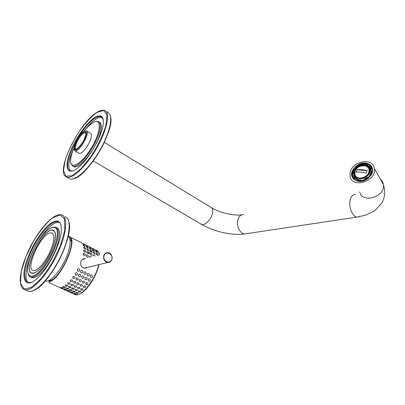 <?xml version="1.0" encoding="UTF-8"?>
<svg xmlns="http://www.w3.org/2000/svg" width="405" height="405" viewBox="0 0 405 405"><rect width="100%" height="100%" fill="white"/><g stroke="black" fill="none" stroke-linecap="round" stroke-linejoin="round"><path stroke-width="0.61" d="M83.805 268.11L86.786 267.583M84.605 258.977L82.321 259.499M59.165 287.297L61.464 288.254L59.095 287.327M60.953 287.241L61.519 287.839C62.74 288.33 63.327 288.39 63.271 288.016L60.953 287.241M63.028 286.482L63.519 287.287C64.901 287.752 65.499 287.656 65.326 287.008L63.028 286.482M65.316 285.034L65.757 286.041C67.326 286.436 67.918 286.173 67.524 285.252L65.316 285.034M67.751 282.928L68.156 284.123C69.964 284.391 70.495 283.951 69.756 282.801L67.751 282.928M70.252 280.235L70.652 281.596C72.738 281.622 73.143 281.019 71.867 279.789L70.252 280.235L71.857 279.784M72.743 277.03L73.153 278.539C75.538 278.098 75.71 277.405 73.675 276.453L72.743 277.03M75.133 273.426L75.578 275.046C78.686 275.937 77.304 270.879 75.133 273.426M77.345 269.543L77.851 271.234C80.929 272.094 79.35 266.844 77.345 269.543M83.096 253.808L83.997 255.398C86.872 256.294 84.017 251.49 83.096 253.808M83.536 250.472L84.65 251.991C87.237 252.75 84.301 248.66 83.551 250.366L83.536 250.472M83.536 247.602L85.06 249.075C87.045 249.399 84.027 246.356 83.551 247.44L83.536 247.602M83.101 245.278L84.934 246.635C85.187 245.921 84.579 245.415 83.101 245.111L83.101 245.278M82.255 243.562L84.296 244.797C84.189 244.342 83.501 243.896 82.23 243.445L82.255 243.562M81.03 242.504L81.845 242.944M62.4 288.765L64.689 289.717L62.33 288.795M64.203 288.719L64.76 289.312C65.98 289.803 66.562 289.864 66.511 289.489L64.203 288.719M66.283 287.97L66.769 288.77C68.146 289.231 68.749 289.14 68.572 288.492L66.283 287.97M68.582 286.532L69.012 287.535C70.581 287.925 71.174 287.666 70.784 286.75L68.582 286.532M71.022 284.437L71.422 285.626C73.224 285.895 73.756 285.454 73.022 284.315L71.022 284.437M75.133 281.308L73.507 281.779L73.918 283.115C75.993 283.141 76.398 282.538 75.138 281.313L73.507 281.779M76.013 278.569L76.418 280.068C78.783 279.642 78.965 278.949 76.965 277.982L76.013 278.569M78.403 274.975L78.843 276.585C81.931 277.471 80.565 272.433 78.403 274.975M80.605 271.102L81.106 272.783C84.169 273.638 82.6 268.409 80.605 271.102M86.305 255.398L87.202 256.983C90.062 257.874 87.212 253.079 86.305 255.398L86.786 256.684M86.731 252.062L87.839 253.581C90.401 254.335 87.5 250.26 86.746 251.945L86.731 252.062M86.71 249.191L88.229 250.66C90.199 250.984 87.207 247.951 86.726 249.024L86.71 249.191M86.265 246.868L88.082 248.224C88.336 247.511 87.728 247.004 86.265 246.701L86.265 246.868M85.404 245.152L87.434 246.377C87.328 245.926 86.64 245.476 85.379 245.03L85.374 245.035M84.164 244.083L84.979 244.524M65.62 290.228L67.898 291.175L65.549 290.258M67.432 290.193L67.979 290.78C69.199 291.266 69.781 291.327 69.731 290.952L67.432 290.193M69.523 289.448L69.999 290.243C71.376 290.704 71.974 290.613 71.801 289.965L69.523 289.448M71.832 288.021L72.252 289.018C73.816 289.408 74.404 289.145 74.019 288.233L71.832 288.021M74.277 285.94L74.667 287.125C76.459 287.383 76.99 286.948 76.261 285.814L74.277 285.94M76.783 283.267L77.163 284.619C79.228 284.644 79.638 284.047 78.393 282.827L76.783 283.267M79.269 280.093L79.663 281.586C82.013 281.171 82.205 280.483 80.236 279.506L79.269 280.093M81.648 276.514L82.083 278.119C85.156 278.994 83.805 273.977 81.648 276.514M83.845 272.651L84.341 274.327C87.389 275.172 85.835 269.968 83.845 272.651M91.454 257.14C90.593 256.193 89.94 256.137 89.5 256.962L89.591 257.641M89.905 253.646L91.009 255.155C93.55 255.909 90.674 251.854 89.92 253.52L89.905 253.646M89.87 250.776L91.383 252.239C93.337 252.563 90.366 249.541 89.885 250.604L89.87 250.776M89.404 248.447L91.221 249.799C91.469 249.09 90.867 248.584 89.404 248.28L89.404 248.447M88.533 246.726L90.553 247.946C90.447 247.501 89.763 247.05 88.503 246.61L88.533 246.726M87.278 245.653L88.087 246.093M68.82 291.686L71.088 292.623L68.82 291.686M70.647 291.656L71.184 292.233C72.399 292.724 72.981 292.78 72.935 292.41L70.647 291.656M72.748 290.922L73.214 291.711C74.586 292.167 75.183 292.076 75.016 291.433L72.748 290.922M75.057 289.504L75.472 290.491C77.031 290.881 77.623 290.623 77.239 289.712L75.057 289.504M77.507 287.434L77.892 288.608C79.679 288.871 80.21 288.436 79.486 287.307L77.507 287.434M80.018 284.776L80.392 286.117C82.443 286.143 82.853 285.55 81.623 284.335L80.018 284.776M82.499 281.612L82.893 283.095C85.222 282.695 85.42 282.001 83.486 281.024L82.499 281.612M84.878 278.043L85.308 279.637C88.366 280.508 87.024 275.516 84.878 278.043M87.07 274.19L87.556 275.861C90.588 276.701 89.044 271.512 87.07 274.19M95.21 256.132C94.522 254.816 93.813 254.467 93.079 255.089L93.433 256.157M93.013 252.35L94.517 253.808C96.456 254.127 93.504 251.12 93.028 252.173L93.013 252.35M92.532 250.022L94.335 251.363C94.583 250.66 93.98 250.153 92.527 249.85L92.532 250.022M91.641 248.295L93.651 249.51C93.545 249.065 92.866 248.619 91.611 248.174L91.611 248.174M90.376 247.217L91.186 247.652M93.454 248.771L94.259 249.207M94.735 249.855L96.734 251.065C96.628 250.619 95.95 250.174 94.704 249.728L94.735 249.855M95.641 251.581L97.433 252.923C97.681 252.219 97.078 251.713 95.636 251.409L95.641 251.581M97.635 255.368C99.554 255.687 96.628 252.69 96.152 253.732L97.271 255.231M90.269 275.719L90.755 277.384C93.768 278.22 92.239 273.051 90.269 275.719M88.087 279.561L88.513 281.151C91.55 282.017 90.229 277.04 88.087 279.561M85.713 283.115L86.098 284.599C88.411 284.209 88.619 283.515 86.71 282.528L85.713 283.115M83.233 286.269L83.602 287.611C85.642 287.631 86.057 287.039 84.837 285.834L83.233 286.269M80.722 288.917L81.096 290.086C82.878 290.344 83.41 289.914 82.696 288.79L80.722 288.917M78.266 290.977L78.676 291.959C80.23 292.344 80.818 292.086 80.438 291.185L78.266 290.977M75.948 292.385L76.408 293.164C77.775 293.62 78.373 293.529 78.205 292.891L75.948 292.385M73.842 293.109L74.368 293.681C75.578 294.167 76.165 294.227 76.115 293.858L73.842 293.109M72.004 293.129L74.262 294.065L72.004 293.129M68.541 236.348L68.982 236.459C79.208 237.958 60.796 280.149 48.909 281.764L49.197 282.822M84.64 268.277C81.354 267.346 80.129 265.067 80.97 261.453C81.764 259.529 83.096 258.618 84.969 258.709M83.455 258.866L85.03 258.861M87.222 267.477L85.855 268.216M50.341 280.579L50.554 280.26M70.87 239.968L70.435 240.028M69.478 237.72C77.395 241.886 59.935 279.561 49.218 280.949L48.909 281.764M52.513 248.23C48.124 259.868 39.002 271.897 33.863 272.985L32.086 273.071C21.587 271.294 43.831 226.471 53.065 230.415C56.356 232.085 56.168 238.024 52.513 248.23M51.303 248.619C46.899 260.369 37.265 271.947 33.24 270.55C25.059 269.391 39.918 235.715 49.577 233.002L51.794 232.829C54.715 234.308 54.553 239.573 51.303 248.619M68.237 236.095C71.078 238.717 70.769 244.954 67.311 254.801C62.173 268.986 50.433 282.832 45.325 281.06L45.218 281.035M31.246 255.049C35.589 244.64 40.829 236.515 46.97 230.678C51.43 226.982 54.624 226.395 56.558 228.906C58.528 233.052 56.508 243.172 51.364 253.965C47.081 262.273 42.505 268.702 37.635 273.259C31.58 278.225 27.636 276.656 27.611 269.882C27.742 265.786 28.952 260.84 31.246 255.049M52.594 248.204C47.582 261.6 36.597 274.808 32.01 273.233C21.43 271.446 43.846 226.284 53.146 230.258C56.462 231.938 56.275 237.922 52.594 248.204M28.471 255.94C33.63 243.081 42.383 229.918 49.724 224.081C57.687 218.315 61.56 220.578 61.347 230.865C60.608 243.349 49.395 266.444 38.9 276.767C24.548 291.721 19.298 277.653 28.471 255.94M52.134 227.392L55.51 227.023C59.737 228.278 58.938 239.152 53.273 251.763C47.658 264.364 38.404 275.739 32.891 277.045L30.876 277.136C29.499 276.812 28.578 275.714 28.117 273.846M56.32 227.438L56.72 227.64C60.968 228.901 60.193 239.775 54.538 252.376C48.939 264.966 39.685 276.321 34.152 277.617L32.137 277.703L30.972 277.177M31.787 282.209L28.431 282.629C23.227 280.108 23.48 271.264 29.2 256.102C36.465 237.426 51.693 219.156 58.31 221.839C59.631 222.294 60.568 223.433 61.12 225.256M28.325 282.609C23.429 279.177 26.563 262.941 34.486 247.759C42.348 232.536 53.683 220.735 59.373 222.416M83.845 131.463C86.635 127.899 89.287 125.211 91.803 123.393L92.942 122.649C101.873 116.949 101.377 131.569 91.287 148.078C81.334 164.668 69.346 170.738 70.647 159.54C70.961 156.37 72.065 152.574 73.963 148.149M86.635 130.987L90.685 133.458C91.819 134.263 91.687 136.536 90.3 140.282C87.758 147.096 81.152 154.695 79.076 153.287L78.945 153.211M95.023 117.349C101.306 113.84 104.019 116.281 103.159 124.664C101.685 136.971 88.087 160.208 77.831 167.933C67.893 175.856 64.213 168.465 69.326 154.209C74.262 140.069 86.397 122.548 95.023 117.349M85.05 131.007L86.549 130.936C90.755 132.506 78.55 153.358 74.9 150.842L74.14 149.425M83.805 131.488C87.657 129.094 87.181 135.614 82.843 142.661C77.456 150.326 74.51 151.976 73.993 147.617C74.317 143.284 79.486 134.45 83.202 131.883L83.805 131.488M83.43 132.43C85.212 131.473 86.002 132.151 85.799 134.46C84.549 139.831 81.845 144.448 77.694 148.311C70.657 153.809 77.264 135.761 83.43 132.43M76.601 148.984L76.008 148.893C73.254 147.982 79.456 135.361 83.708 133.159L85.394 132.86L85.84 133.392M95.57 121.53L98.602 121.596C101.068 123.388 100.794 128.415 97.772 136.672C92.122 151.996 77.239 169.067 72.627 165.984L70.875 163.21M98.729 121.677L99.691 122.28C102.171 124.077 101.903 129.104 98.896 137.356C93.266 152.67 78.378 169.715 73.74 166.617L73.381 166.409M72.946 170.869L70.019 170.794C60.527 167.548 80.701 126.036 95.296 118.068C97.949 116.478 100.025 116.108 101.528 116.954L103.28 119.698M70.374 170.925C67.519 167.316 68.718 159.656 73.968 147.952M83.678 131.559C91.424 121.328 97.564 116.605 102.1 117.394M368.378 173.259C372.858 164.977 358.106 162.764 355.185 171.133C354.107 175.152 355.712 177.486 360.01 178.119M356.172 172.145L357.129 169.685C360.035 169.336 363.386 169.69 367.178 170.733L366.221 173.224C362.424 172.171 359.073 171.811 356.172 172.145M369.38 166.278L370.048 165.741L371.537 168.055L370.742 168.399L369.38 166.278L369.77 166.951L367.755 165.635M371.537 168.055L372.013 168.105L370.464 165.706L370.048 165.741M370.97 171.669L371.785 171.624L370.646 174.601L369.927 174.393L370.97 171.669M372.367 171.983L371.785 171.624M370.646 174.601L371.147 174.985M367.3 177.38L367.781 177.861L364.682 179.709L364.459 179.076L367.3 177.38M368.15 178.332L367.781 177.861L370.216 174.884M364.682 179.709L364.93 180.25M360.556 179.987L360.42 180.706L357.22 180.336L357.625 179.653L360.556 179.987L360.961 180.645L360.84 181.283M360.526 181.303L360.42 180.706M357.22 180.336L357.245 180.984M354.77 177.977L354.107 178.504L352.684 176.17L353.464 175.836L355.175 178.63L354.355 179.536M354.218 179.4L354.107 178.504M352.684 176.17L352.456 176.519L353.929 178.939M353.297 172.596L352.507 172.636L353.651 169.72L354.345 169.918L353.297 172.596L353.595 173.077M353.59 173.259L352.558 173.315L352.254 172.819L352.507 172.636M353.651 169.72L352.304 172.697M356.921 166.987L356.461 166.526L359.493 164.693L359.706 165.306L356.937 167.012M356.795 167.128L356.461 166.526M359.493 164.693L359.858 165.265M368.828 172.297C366.662 178.843 355.18 180.174 354.35 174.084C352.365 166.323 368.236 161.104 369.198 169.3L368.828 172.297M364.692 179.744L360.865 180.488M357.564 179.749L354.901 176.944M369.826 168.237L371.036 171.664M354.385 177.542L353.838 175.051M368.671 166.399L370.621 168.08M372.448 169.108L372.281 168.576L371.132 169.072L370.742 168.399M371.132 169.072L371.451 171.644M370.98 175.254L370.317 175.061L369.927 174.393M370.317 175.061L367.841 177.922M364.713 179.795L360.961 180.645M357.372 180.078L355.175 178.63M353.611 173.856L353.869 176.494L353.464 175.836M363.624 164.491L366.479 164.658L366.722 165.078M363.553 164.369L363.685 163.666L366.879 163.979L366.479 164.658M352.558 173.315L352.547 176.256M356.653 166.981L354.031 169.827M363.609 164.065L359.792 165.083M370.155 165.675L366.879 163.979M372.281 168.576L372.013 168.105M355.276 177.694L355.301 177.355M369.998 168.789L370.317 168.936M355.408 177.896L355.433 177.466M370.038 168.956L370.433 169.143M370.459 169.913L370.808 170.065M367.016 163.833L363.685 163.666M367.451 164.349L366.955 165.184M354.993 175.674L354.426 174.211C352.639 167.554 365.452 161.63 368.656 167.705M354.765 170.925C356.815 167.032 360.07 165.129 364.53 165.21M357.129 169.685L356.213 172.14M367.163 170.773L357.154 169.725M370.479 169.943L370.818 170.095M350.067 172.763C351.742 161.018 373.339 157.079 374.397 168.627C376.711 181.151 352.021 188.836 350.077 176.453L350.067 172.763M104.126 255.611C105.989 250.239 113.714 254.183 111.826 259.483C110.038 264.87 102.207 260.987 104.126 255.611M103.796 255.54C104.601 253.581 105.983 252.639 107.943 252.72C113.557 253.044 113.299 263.326 107.684 262.46C104.399 261.483 103.103 259.18 103.796 255.54M99.66 254.942C99.159 252.467 98.066 250.913 96.38 250.28C98.01 250.867 99.048 252.436 99.498 254.983M98.734 264.652C95.448 279.496 81.572 297.088 75.305 294.678L74.11 294.136M71.725 288.623L71.7 288.158M88.133 253.378L90.335 251.728M91.52 251.039L92.72 250.508M25.09 289.732C18.114 288.456 19.035 273.507 25.849 256.81C34.81 233.989 53.328 211.582 61.798 215.035C68.389 217.05 66.516 235.325 56.68 255.474C46.924 275.648 32.071 291.392 25.09 289.732L28.689 291.311C36.01 293.078 50.848 277.39 60.522 257.337C70.262 237.3 72.07 219.029 65.2 216.807C71.862 218.862 70.095 237.133 60.315 257.226C50.615 277.344 35.746 293.007 28.689 291.311L26.801 290.486M25.874 256.77L33.529 241.091C39.72 231.144 45.947 223.464 52.215 218.052L59.986 214.923L64.577 218.973L64.825 229.878L60.396 245.703L52.083 263.098L41.725 278.098L31.691 287.337L24.158 289.048L20.518 283.328L21.217 271.76L25.874 256.77M68.875 221.844C74.368 235.948 49.132 285.55 33.645 290.441M66.486 176.975C54.548 172.662 79.162 122.32 97.149 112.215C100.541 110.155 103.224 109.689 105.204 110.818C110.474 113.729 106.581 131.397 96.096 149.243C85.678 167.118 71.903 179.638 66.486 176.975L69.032 178.392M108.277 112.782C113.608 115.734 109.801 133.397 99.347 151.186C88.958 169.006 75.148 181.45 69.67 178.747C75.411 181.536 89.176 169.062 99.539 151.303C109.947 133.564 113.805 115.926 108.277 112.782L105.31 110.889M96.987 112.352L103.771 110.504L107.021 115.212L105.832 125.909C102.708 135.528 97.883 145.532 91.353 155.92L81.213 168.561L72.075 175.75L65.818 176.231L63.509 170.313L65.352 159.474C68.516 150.468 73.027 141.289 78.879 131.929C85.126 123.216 91.16 116.691 96.987 112.352M110.585 116.944C114.833 130.187 87.591 176.099 74.024 178.61M372.271 171.806L371.091 174.894M368.12 178.276L364.9 180.2M360.48 181.227L357.159 180.843M369.223 172.338C365.862 181.167 350.776 179.395 354.309 170.758C357.549 162.142 372.595 163.569 369.223 172.338M369.694 172.576C367.305 179.8 354.643 181.268 353.717 174.565C351.444 165.913 368.98 160.137 370.099 169.285L369.694 172.576M368.995 166.769L370.975 170.804M372.377 168.779L371.694 167.381M380.594 179.572C382.158 180.873 383.1 182.534 383.413 184.548C385.762 196.84 361.766 204.034 359.767 191.874M359.164 216.756L356.952 217.115C352.512 216.721 348.513 207.142 350.021 200.364C350.963 196.303 352.77 194.354 355.448 194.522M246.792 233.644L244.549 233.979C239.942 233.756 236.09 225.641 237.856 219.768C238.955 216.24 240.894 214.503 243.668 214.559M201.229 224.208L201.406 224.309C204.272 226.147 210.666 220.214 212.266 214.134C213.141 210.787 212.792 208.585 211.228 207.532C218.989 212.463 232.91 215.976 241.588 214.883M372.676 171.578C371.243 176.205 367.907 179.4 362.672 181.151C355.995 182.523 350.725 178.377 351.641 172.682C353.084 168.166 356.359 165.027 361.462 163.271C368.018 161.813 373.496 165.772 372.676 171.578M353.494 178.696L352.122 175.897L352.122 172.859C353.514 163.028 371.562 159.727 372.484 169.346L372.423 171.801M50.924 280.311L49.516 280.093M70.024 239.684L71.022 240.55M107.943 252.72C113.587 252.998 113.334 263.296 107.684 262.46L84.291 268.196M63.317 286.401L62.876 286.629M65.954 284.816L65.18 285.181M69.746 282.796L67.655 283.034M73.675 276.453L72.915 276.838M83.096 253.824L83.582 255.099M83.551 250.366L83.693 251.1M83.551 247.44L83.617 247.885M83.101 245.116L83.141 245.369M66.572 287.889L66.131 288.117M69.209 286.315L68.445 286.679M73.006 284.305L70.926 284.553M76.965 277.982L76.16 278.397M86.746 251.945L86.883 252.679M86.726 249.029L86.791 249.475M86.26 246.701L86.3 246.959M69.807 289.373L69.371 289.6M72.444 287.808L71.685 288.173M76.251 285.808L74.171 286.062M78.383 282.827L76.753 283.303M80.236 279.506L79.39 279.946M89.92 253.52L90.057 254.254M89.885 250.609L89.951 251.049M89.404 248.28L89.444 248.533M73.022 290.846L72.591 291.074M75.659 289.292L74.91 289.661M79.476 287.302L77.401 287.56M81.613 284.33L79.977 284.821M83.486 281.024L82.605 281.485M93.079 255.089L93.206 255.813M93.028 252.178L93.089 252.614M92.527 249.85L92.568 250.103M95.636 251.409L95.671 251.662M96.152 253.738L96.208 254.173M86.71 282.528L85.799 283.014M84.827 285.829L83.187 286.325M82.686 288.785L80.61 289.048M78.859 290.77L78.119 291.134M76.216 292.309L75.791 292.537M71.989 293.129L70.678 292.577M99.068 264.571C97.721 270.13 95.383 275.673 92.051 281.202C91.069 283.009 89.049 285.682 85.997 289.226C81.861 293.392 78.297 295.21 75.305 294.678L73.842 294.015M96.38 250.28L95.57 249.87M93.403 248.776L92.502 248.326M90.325 247.227L89.414 246.766M87.232 245.668L86.311 245.202M84.118 244.094L83.187 243.628M80.99 242.519L69.776 236.864M68.723 291.691L67.488 291.129M65.524 290.238L64.284 289.671M62.309 288.775L61.059 288.208M59.074 287.307L48.964 282.715M32.086 273.071L32.602 273.304M53.774 230.769L54.336 231.052M52.432 233.148L51.794 232.829M53.146 230.258L53.865 230.617M32.137 277.703L30.876 277.136M59.252 222.325L58.31 221.839M74.9 150.842L79.076 153.287M73.74 166.617L72.627 165.984M370.428 165.665L372.003 168.09M352.274 172.722L353.433 169.771M356.359 166.44L359.458 164.562M353.697 175.861L353.97 176.297M367.097 163.812L363.811 163.493M352.623 177.208L352.537 176.752M93.246 160.957L201.406 224.309C213.992 231.665 232.055 235.695 244.549 233.979L356.952 217.115L365.593 215.141L372.919 211.805L375.47 210.043L381.647 203.143C384.973 197.767 385.56 191.57 383.413 184.548L374.397 168.627M104.267 142.373L211.228 207.532M352.122 175.897C352.968 179.071 355.322 180.873 359.179 181.298C360.885 181.627 363.376 180.984 366.652 179.369C369.704 177.324 371.628 174.793 372.413 171.776L372.484 169.346"/></g></svg>
